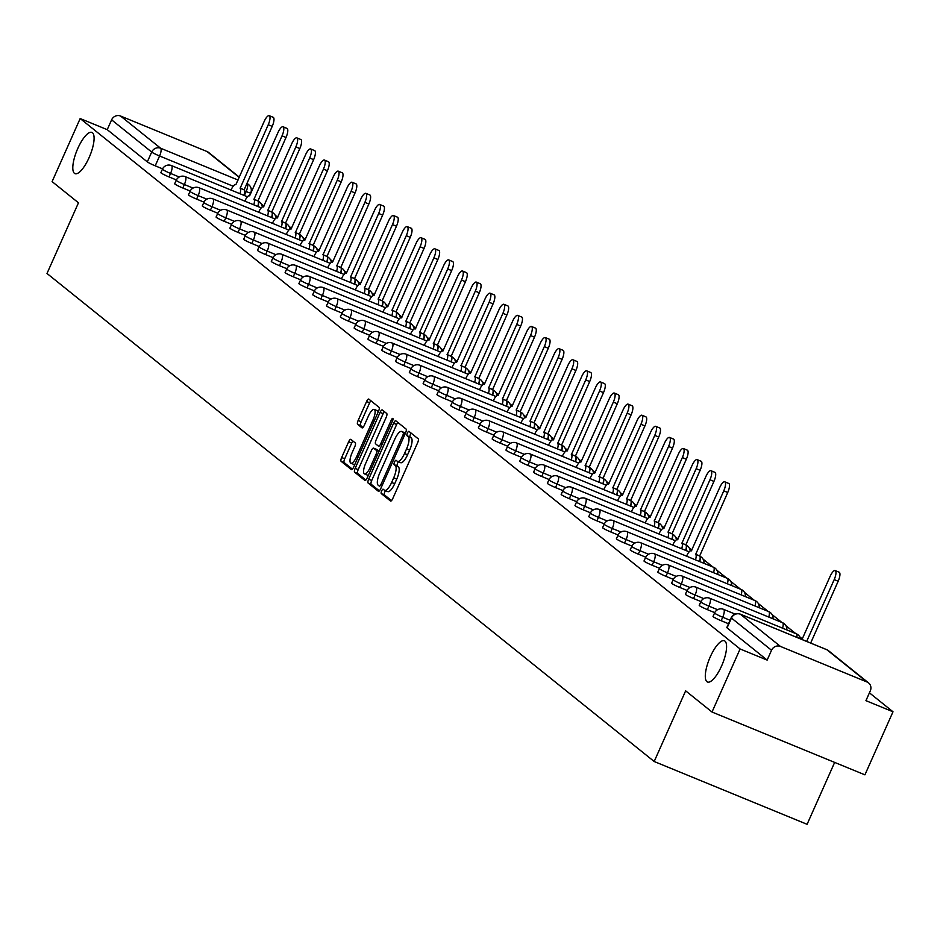 <?xml version="1.0" encoding="UTF-8"?>
<svg xmlns="http://www.w3.org/2000/svg" width="940" height="940" viewBox="0 0 940 940"><rect width="100%" height="100%" fill="white"/><g stroke="black" fill="none" stroke-linecap="round" stroke-linejoin="round"><path stroke-width="1.41" d="M381.64 490.927A2.397 0.752 -67.7 0 0 381.276 493.594L390.511 501.008A3.419 1.069 -67.7 0 0 390.594 501.067A3.419 1.069 -67.7 0 0 392.755 498.599L417.689 442.611A3.419 1.069 -67.7 0 0 418.206 438.804L408.971 431.389A2.397 0.752 -67.7 0 0 408.912 431.354A2.397 0.752 -67.7 0 0 407.396 433.07A2.397 0.752 -67.7 0 0 407.032 435.737L408.23 436.701A10.939 3.431 -67.7 0 1 406.573 448.885L404.505 453.55A10.939 3.431 -67.7 0 1 397.561 461.434A10.939 3.431 -67.7 0 1 397.291 461.27L396.093 460.318A2.397 0.752 -67.7 0 0 396.034 460.283A2.397 0.752 -67.7 0 0 394.518 461.998A2.397 0.752 -67.7 0 0 394.154 464.666L395.352 465.629A10.939 3.431 -67.7 0 1 393.696 477.814L391.628 482.478A10.939 3.431 -67.7 0 1 384.683 490.363A10.939 3.431 -67.7 0 1 384.413 490.198L383.214 489.247A2.397 0.752 -67.7 0 0 383.156 489.211A2.397 0.752 -67.7 0 0 381.64 490.927M385.612 490.739A2.397 0.752 -67.7 0 0 384.695 492.184A2.397 0.752 -67.7 0 0 384.331 494.851L391.51 500.621M411.156 433.129A2.397 0.752 -67.7 0 0 410.451 434.327A2.397 0.752 -67.7 0 0 410.099 436.994L411.285 437.958L408.23 436.701M398.49 461.81A2.397 0.752 -67.7 0 0 397.573 463.255A2.397 0.752 -67.7 0 0 397.221 465.923L398.407 466.886L395.352 465.629M89.112 157.579A22.29 7.003 -67.7 0 0 91.909 132.411A22.29 7.003 -67.7 0 0 77.785 148.473A22.29 7.003 -67.7 0 0 74.977 173.642A22.29 7.003 -67.7 0 0 89.112 157.579M721.603 665.943A22.29 7.003 -67.7 0 0 724.399 640.775A22.29 7.003 -67.7 0 0 710.276 656.849A22.29 7.003 -67.7 0 0 707.468 682.005A22.29 7.003 -67.7 0 0 721.603 665.943M350.89 439.403A3.419 1.069 -67.7 0 0 350.808 439.344A3.419 1.069 -67.7 0 0 348.634 441.812L341.643 457.522A3.419 1.069 -67.7 0 0 341.126 461.329L351.384 469.565A3.419 1.069 -67.7 0 0 351.466 469.612A3.419 1.069 -67.7 0 0 353.628 467.156L378.562 411.168A3.419 1.069 -67.7 0 0 379.079 407.349L368.832 399.112A3.419 1.069 -67.7 0 0 368.738 399.065A3.419 1.069 -67.7 0 0 366.577 401.533L358.128 420.497A3.419 1.069 -67.7 0 0 357.611 424.316L361.994 427.841A3.419 1.069 -67.7 0 0 362.088 427.888A3.419 1.069 -67.7 0 0 364.25 425.421L368.433 416.021A9.142 2.867 -67.7 0 1 374.238 409.429A9.142 2.867 -67.7 0 1 373.086 419.745L356.671 456.605A9.142 2.867 -67.7 0 1 350.879 463.197A9.142 2.867 -67.7 0 1 352.03 452.88L354.768 446.735A3.419 1.069 -67.7 0 0 355.285 442.928L350.89 439.403M867.009 681.993L826.93 649.775L740.379 614.22L780.47 646.438L867.009 681.993A6.968 6.58 128.8 0 1 870.311 690.841L865.94 700.664L893 711.78L864.918 774.842L712.015 712.027L685.648 690.841L654.181 761.506L47 273.47L78.467 202.805L52.1 181.608L80.17 118.546L740.097 648.964L767.158 660.091L771.529 650.257L731.449 618.05A6.968 0.611 -156 0 1 731.202 617.721A6.968 0.611 -156 0 1 731.614 617.698M712.015 712.027L740.097 648.964M368.656 479.224A3.419 1.069 -67.7 0 0 368.139 483.043L378.385 491.279A3.419 1.069 -67.7 0 0 378.479 491.326A3.419 1.069 -67.7 0 0 380.641 488.859L405.575 432.87A3.419 1.069 -67.7 0 0 406.092 429.063L395.834 420.826A3.419 1.069 -67.7 0 0 395.752 420.779A3.419 1.069 -67.7 0 0 393.59 423.235L368.656 479.224L371.711 480.481A3.419 1.069 -67.7 0 0 371.194 484.288L379.396 490.88M364.885 480.422L354.639 472.186A3.419 1.069 -67.7 0 1 355.156 468.379L380.077 412.39A3.419 1.069 -67.7 0 1 382.251 409.922A3.419 1.069 -67.7 0 1 382.333 409.969L386.716 413.494A3.419 1.069 -67.7 0 1 386.199 417.301L376.094 440.014A3.419 1.069 -67.7 0 0 375.577 443.821L378.491 446.159A3.419 1.069 -67.7 0 0 378.573 446.206A3.419 1.069 -67.7 0 0 380.735 443.751L391.263 420.11A2.397 0.752 -67.7 0 1 392.779 418.382A2.397 0.752 -67.7 0 1 392.485 421.085L367.14 478.002A3.419 1.069 -67.7 0 1 364.967 480.469A3.419 1.069 -67.7 0 1 364.885 480.422L365.072 480.493M162.585 168.847L155.206 165.816L159.577 155.993A6.968 0.611 -156 0 1 151.692 152.057L111.613 119.838A6.968 6.58 -51.2 0 1 120.543 116.019L207.094 151.563A6.968 6.58 -51.2 0 1 208.633 152.48L239.359 177.178M893 711.78L869.418 692.827M802.29 638.871L799.74 636.815M795.663 633.536L785.934 625.723M781.857 622.445L772.128 614.631M768.05 611.352L758.322 603.539M754.244 600.261L744.527 592.435M740.438 589.157L730.721 581.343M726.644 578.065L716.914 570.251M712.837 566.973L703.108 559.159M691.852 550.111L689.302 548.055M678.057 539.008L675.508 536.963M664.251 527.916L661.701 525.871M650.445 516.824L647.895 514.779M636.639 505.732L634.089 503.676M622.844 494.64L620.294 492.584M609.038 483.536L606.488 481.491M595.231 472.444L592.682 470.399M581.425 461.352L578.876 459.296M567.619 450.26L565.069 448.204M553.824 439.156L551.275 437.112M540.018 428.064L537.469 426.02M526.212 416.972L523.662 414.916M512.406 405.88L509.856 403.824M498.611 394.777L496.062 392.732M484.805 383.685L482.255 381.64M470.999 372.593L468.449 370.536M457.193 361.501L454.643 359.444M443.386 350.397L440.837 348.352M429.592 339.305L427.042 337.26M415.786 328.213L413.236 326.156M401.979 317.121L399.43 315.065M388.173 306.017L385.623 303.973M374.379 294.925L371.829 292.88M360.572 283.833L358.022 281.777M346.766 272.741L344.216 270.685M332.96 261.637L330.41 259.593M319.154 250.545L316.604 248.501M305.359 239.453L302.809 237.397M291.553 228.361L289.003 226.305M277.747 217.258L275.197 215.213M263.94 206.166L261.391 204.121M834.65 762.411L807.096 824.309L654.181 761.506M80.17 118.546L107.231 129.661L111.613 119.838M780.47 646.438A6.968 6.58 128.8 0 0 771.529 650.257M176.391 179.939L169.012 176.92L170.563 173.43A6.968 0.611 -156 0 1 162.432 169.177L160.881 172.655A6.968 0.611 24 0 0 169.012 176.92M190.186 191.043L182.818 188.012L184.369 184.522A6.968 0.611 -156 0 1 176.238 180.268L174.675 183.758A6.968 0.611 24 0 0 182.818 188.012M203.992 202.135L196.613 199.104L198.164 195.614A6.968 0.611 -156 0 1 190.033 191.361L188.482 194.85A6.968 0.611 24 0 0 196.613 199.104M217.798 213.227L210.419 210.196L211.97 206.718A6.968 0.611 -156 0 1 203.839 202.453L202.288 205.942A6.968 0.611 24 0 0 210.419 210.196M231.604 224.319L224.225 221.3L225.776 217.81A6.968 0.611 -156 0 1 217.645 213.556L216.094 217.034A6.968 0.611 24 0 0 224.225 221.3M245.411 235.423L238.032 232.392L239.583 228.902A6.968 0.611 -156 0 1 231.452 224.648L229.9 228.138A6.968 0.611 24 0 0 238.032 232.392M259.205 246.515L251.826 243.484L253.389 239.994A6.968 0.611 -156 0 1 245.246 235.74L243.695 239.23A6.968 0.611 24 0 0 251.826 243.484M273.011 257.607L265.632 254.576L267.183 251.097A6.968 0.611 -156 0 1 259.052 246.832L257.501 250.322A6.968 0.611 24 0 0 265.632 254.576M286.817 268.699L279.438 265.668L280.99 262.19A6.968 0.611 -156 0 1 272.858 257.936L271.308 261.414A6.968 0.611 24 0 0 279.438 265.668M300.624 279.803L293.245 276.771L294.796 273.282A6.968 0.611 -156 0 1 286.665 269.028L285.114 272.518A6.968 0.611 24 0 0 293.245 276.771M314.418 290.895L307.051 287.863L308.602 284.374A6.968 0.611 -156 0 1 300.471 280.12L298.908 283.61A6.968 0.611 24 0 0 307.051 287.863M328.224 301.987L320.846 298.955L322.397 295.477A6.968 0.611 -156 0 1 314.265 291.212L312.714 294.702A6.968 0.611 24 0 0 320.846 298.955M342.031 313.079L334.652 310.047L336.203 306.569A6.968 0.611 -156 0 1 328.072 302.316L326.521 305.794A6.968 0.611 24 0 0 334.652 310.047M355.837 324.183L348.458 321.151L350.009 317.661A6.968 0.611 -156 0 1 341.878 313.408L340.327 316.897A6.968 0.611 24 0 0 348.458 321.151M369.643 335.274L362.264 332.243L363.815 328.753A6.968 0.611 -156 0 1 355.684 324.5L354.133 327.99A6.968 0.611 24 0 0 362.264 332.243M383.438 346.366L376.059 343.335L377.622 339.857A6.968 0.611 -156 0 1 369.479 335.592L367.928 339.082A6.968 0.611 24 0 0 376.059 343.335M397.244 357.459L389.865 354.427L391.416 350.949A6.968 0.611 -156 0 1 383.285 346.696L381.734 350.173A6.968 0.611 24 0 0 389.865 354.427M411.05 368.562L403.671 365.531L405.222 362.041A6.968 0.611 -156 0 1 397.091 357.788L395.54 361.277A6.968 0.611 24 0 0 403.671 365.531M424.856 379.654L417.478 376.623L419.029 373.133A6.968 0.611 -156 0 1 410.897 368.88L409.346 372.369A6.968 0.611 24 0 0 417.478 376.623M438.651 390.746L431.284 387.715L432.835 384.225A6.968 0.611 -156 0 1 424.704 379.971L423.141 383.461A6.968 0.611 24 0 0 431.284 387.715M452.457 401.838L445.078 398.807L446.629 395.329A6.968 0.611 -156 0 1 438.498 391.075L436.947 394.553A6.968 0.611 24 0 0 445.078 398.807M466.264 412.942L458.885 409.911L460.436 406.421A6.968 0.611 -156 0 1 452.305 402.167L450.754 405.657A6.968 0.611 24 0 0 458.885 409.911M480.07 424.034L472.691 421.003L474.242 417.513A6.968 0.611 -156 0 1 466.111 413.259L464.56 416.749A6.968 0.611 24 0 0 472.691 421.003M493.876 435.126L486.497 432.095L488.048 428.605A6.968 0.611 -156 0 1 479.917 424.351L478.366 427.841A6.968 0.611 24 0 0 486.497 432.095M507.671 446.218L500.291 443.187L501.854 439.709A6.968 0.611 -156 0 1 493.712 435.455L492.161 438.933A6.968 0.611 24 0 0 500.291 443.187M521.477 457.322L514.098 454.29L515.649 450.801A6.968 0.611 -156 0 1 507.518 446.547L505.967 450.025A6.968 0.611 24 0 0 514.098 454.29M535.283 468.414L527.904 465.382L529.455 461.893A6.968 0.611 -156 0 1 521.324 457.639L519.773 461.129A6.968 0.611 24 0 0 527.904 465.382M549.089 479.506L541.71 476.474L543.261 472.985A6.968 0.611 -156 0 1 535.13 468.731L533.579 472.221A6.968 0.611 24 0 0 541.71 476.474M562.884 490.598L555.516 487.566L557.067 484.088A6.968 0.611 -156 0 1 548.937 479.835L547.374 483.313A6.968 0.611 24 0 0 555.516 487.566M576.69 501.702L569.311 498.67L570.862 495.18A6.968 0.611 -156 0 1 562.731 490.927L561.18 494.405A6.968 0.611 24 0 0 569.311 498.67M590.496 512.793L583.117 509.762L584.668 506.272A6.968 0.611 -156 0 1 576.537 502.019L574.986 505.509A6.968 0.611 24 0 0 583.117 509.762M604.303 523.885L596.923 520.854L598.475 517.364A6.968 0.611 -156 0 1 590.344 513.111L588.793 516.601A6.968 0.611 24 0 0 596.923 520.854M618.109 534.978L610.73 531.946L612.281 528.468A6.968 0.611 -156 0 1 604.15 524.215L602.599 527.692A6.968 0.611 24 0 0 610.73 531.946M631.903 546.07L624.524 543.05L626.087 539.56A6.968 0.611 -156 0 1 617.944 535.307L616.393 538.785A6.968 0.611 24 0 0 624.524 543.05M645.709 557.173L638.331 554.142L639.882 550.652A6.968 0.611 -156 0 1 631.75 546.399L630.2 549.888A6.968 0.611 24 0 0 638.331 554.142M659.516 568.265L652.137 565.234L653.688 561.744A6.968 0.611 -156 0 1 645.557 557.49L644.006 560.98A6.968 0.611 24 0 0 652.137 565.234M673.322 579.357L665.943 576.326L667.494 572.848A6.968 0.611 -156 0 1 659.363 568.582L657.812 572.072A6.968 0.611 24 0 0 665.943 576.326M687.116 590.449L679.749 587.43L681.3 583.94A6.968 0.611 -156 0 1 673.169 579.686L671.607 583.164A6.968 0.611 24 0 0 679.749 587.43M700.923 601.553L693.544 598.522L695.095 595.032A6.968 0.611 -156 0 1 686.964 590.778L685.413 594.268A6.968 0.611 24 0 0 693.544 598.522M714.729 612.645L707.35 609.614L708.901 606.124A6.968 0.611 -156 0 1 700.77 601.87L699.219 605.36A6.968 0.611 24 0 0 707.35 609.614M728.524 623.737L721.156 620.706L722.707 617.227A6.968 0.611 -156 0 1 714.576 612.962L713.025 616.452A6.968 0.611 24 0 0 721.156 620.706M107.231 129.661L147.321 161.88A6.968 0.611 24 0 0 155.206 165.816M767.158 660.091L727.078 627.873A6.968 0.611 -156 0 1 726.832 627.544A6.968 0.611 -156 0 1 727.231 627.52M385.001 490.445L387.468 491.456A10.939 3.431 -67.7 0 0 387.75 491.62A10.939 3.431 -67.7 0 0 394.683 483.736L391.628 482.478M398.407 466.886A10.939 3.431 -67.7 0 1 396.762 479.071L394.683 483.736M397.879 461.517L400.346 462.527A10.939 3.431 -67.7 0 0 400.628 462.691A10.939 3.431 -67.7 0 0 407.561 454.807L404.505 453.55M411.285 437.958A10.939 3.431 -67.7 0 1 409.64 450.143L407.561 454.807M397.902 422.483A3.419 1.069 -67.7 0 0 396.645 424.492L371.711 480.481M379.372 486.156A2.397 0.752 -67.7 0 0 379.431 486.191A2.397 0.752 -67.7 0 0 380.947 484.464L402.837 435.314A2.397 0.752 -67.7 0 0 403.19 432.647L401.932 431.636A10.939 3.431 -67.7 0 0 401.662 431.472A10.939 3.431 -67.7 0 0 394.718 439.356L379.772 472.949A10.939 3.431 -67.7 0 0 378.115 485.146L379.372 486.156M404.4 432.659A10.939 3.431 -67.7 0 1 404.717 432.729A10.939 3.431 -67.7 0 1 404.987 432.894L405.41 433.234M365.883 480.023L357.694 473.443L354.639 472.186M384.389 411.626A3.419 1.069 -67.7 0 0 383.132 413.635L358.211 469.624A3.419 1.069 -67.7 0 0 357.694 473.443M365.601 463.573A9.142 2.867 -67.7 0 0 364.45 473.901A9.142 2.867 -67.7 0 0 370.254 467.309L376.035 454.326A3.419 1.069 -67.7 0 0 376.552 450.519L373.638 448.18A3.419 1.069 -67.7 0 0 373.556 448.122A3.419 1.069 -67.7 0 0 371.382 450.589L365.601 463.573M364.45 473.901L367.505 475.158A9.142 2.867 -67.7 0 0 368.433 475.111M376.517 449.355A3.419 1.069 -67.7 0 1 376.611 449.379A3.419 1.069 -67.7 0 1 376.693 449.438L379.031 451.306M350.879 463.197L353.934 464.454A9.142 2.867 -67.7 0 0 354.85 464.407M378.127 412.131A9.142 2.867 -67.7 0 0 377.293 410.686L374.238 409.429M370.889 400.769A3.419 1.069 -67.7 0 0 369.632 402.79L361.183 421.755A3.419 1.069 -67.7 0 0 360.666 425.573L362.993 427.441M352.947 441.048A3.419 1.069 -67.7 0 0 351.701 443.069L344.71 458.779A3.419 1.069 -67.7 0 0 344.193 462.586L352.382 469.166M806.673 641.421L834.191 579.616A8.014 2.515 -67.7 0 0 835.202 570.58A8.014 2.515 -67.7 0 0 830.126 576.349L802.008 639.494M835.202 570.58L839.173 572.213A8.014 2.515 112.3 0 1 838.163 581.249L810.656 643.054M695.482 559.841A6.968 2.186 -67.7 0 0 695.682 554.341L723.765 490.856A8.014 2.515 -67.7 0 0 724.775 481.821A8.014 2.515 -67.7 0 0 719.688 487.59L691.346 550.864A6.968 2.186 -67.7 0 0 691.17 550.758A6.968 2.186 -67.7 0 0 686.752 555.775L686.564 556.186M724.775 481.821L728.747 483.454A8.014 2.515 112.3 0 1 727.736 492.49L699.654 555.975A6.968 2.186 112.3 0 1 699.466 561.474M699.525 555.869L695.541 554.236M681.688 548.749A6.968 2.186 -67.7 0 0 681.876 543.25L709.959 479.764A8.014 2.515 -67.7 0 0 710.969 470.717A8.014 2.515 -67.7 0 0 705.893 476.498L677.54 539.772A6.968 2.186 -67.7 0 0 677.364 539.666A6.968 2.186 -67.7 0 0 672.946 544.683L672.77 545.082M710.969 470.717L714.941 472.35A8.014 2.515 112.3 0 1 713.93 481.397L685.848 544.883A6.968 2.186 112.3 0 1 685.659 550.382M685.718 544.777L681.747 543.144M667.882 537.657A6.968 2.186 -67.7 0 0 668.07 532.158L696.152 468.672A8.014 2.515 -67.7 0 0 697.163 459.625A8.014 2.515 -67.7 0 0 692.087 465.394L663.734 528.668A6.968 2.186 -67.7 0 0 663.558 528.562A6.968 2.186 -67.7 0 0 659.14 533.591L658.964 533.99M697.163 459.625L701.134 461.258A8.014 2.515 112.3 0 1 700.136 470.305L672.041 533.791A6.968 2.186 112.3 0 1 671.853 539.29M671.912 533.685L667.941 532.052M654.076 526.564A6.968 2.186 -67.7 0 0 654.264 521.066L682.346 457.58A8.014 2.515 -67.7 0 0 683.357 448.533A8.014 2.515 -67.7 0 0 678.28 454.302L649.928 517.576A6.968 2.186 -67.7 0 0 649.752 517.47A6.968 2.186 -67.7 0 0 645.345 522.487L645.157 522.899M683.357 448.533L687.34 450.166A8.014 2.515 112.3 0 1 686.329 459.214L658.247 522.699A6.968 2.186 112.3 0 1 658.047 528.198M658.106 522.593L654.134 520.96M640.269 515.461A6.968 2.186 -67.7 0 0 640.457 509.962L668.552 446.477A8.014 2.515 -67.7 0 0 669.562 437.441A8.014 2.515 -67.7 0 0 664.474 443.21L636.121 506.484A6.968 2.186 -67.7 0 0 635.957 506.378A6.968 2.186 -67.7 0 0 631.539 511.395L631.351 511.807M669.562 437.441L673.534 439.074A8.014 2.515 112.3 0 1 672.523 448.11L644.441 511.595A6.968 2.186 112.3 0 1 644.252 517.094M644.311 511.489L640.328 509.856M626.463 504.369A6.968 2.186 -67.7 0 0 626.663 498.87L654.745 435.385A8.014 2.515 -67.7 0 0 655.756 426.337A8.014 2.515 -67.7 0 0 650.68 432.118L622.327 495.392A6.968 2.186 -67.7 0 0 622.151 495.286A6.968 2.186 -67.7 0 0 617.733 500.303L617.557 500.703M655.756 426.337L659.727 427.97A8.014 2.515 112.3 0 1 658.717 437.018L630.634 500.503A6.968 2.186 112.3 0 1 630.446 506.002M630.505 500.397L626.522 498.764M612.668 493.277A6.968 2.186 -67.7 0 0 612.857 487.778L640.939 424.293A8.014 2.515 -67.7 0 0 641.95 415.245A8.014 2.515 -67.7 0 0 636.874 421.014L608.521 484.288A6.968 2.186 -67.7 0 0 608.345 484.182A6.968 2.186 -67.7 0 0 603.927 489.211L603.75 489.611M641.95 415.245L645.921 416.878A8.014 2.515 112.3 0 1 644.922 425.926L616.828 489.411A6.968 2.186 112.3 0 1 616.64 494.91M616.699 489.305L612.727 487.672M598.862 482.185A6.968 2.186 -67.7 0 0 599.05 476.686L627.133 413.201A8.014 2.515 -67.7 0 0 628.143 404.153A8.014 2.515 -67.7 0 0 623.067 409.922L594.715 473.196A6.968 2.186 -67.7 0 0 594.538 473.09A6.968 2.186 -67.7 0 0 590.12 478.108L589.944 478.519M628.143 404.153L632.127 405.786A8.014 2.515 112.3 0 1 631.116 414.834L603.034 478.319A6.968 2.186 112.3 0 1 602.834 483.818M602.893 478.213L598.921 476.58M585.056 471.081A6.968 2.186 -67.7 0 0 585.244 465.582L613.338 402.097A8.014 2.515 -67.7 0 0 614.337 393.061A8.014 2.515 -67.7 0 0 609.261 398.83L580.908 462.104A6.968 2.186 -67.7 0 0 580.732 461.998A6.968 2.186 -67.7 0 0 576.326 467.015L576.138 467.427M614.337 393.061L618.32 394.694A8.014 2.515 112.3 0 1 617.31 403.73L589.227 467.215A6.968 2.186 112.3 0 1 589.028 472.714M589.086 467.11L585.115 465.476M571.25 459.989A6.968 2.186 -67.7 0 0 571.449 454.49L599.532 391.005A8.014 2.515 -67.7 0 0 600.543 381.957A8.014 2.515 -67.7 0 0 595.455 387.738L567.114 451.012A6.968 2.186 -67.7 0 0 566.938 450.906A6.968 2.186 -67.7 0 0 562.519 455.923L562.332 456.323M600.543 381.957L604.514 383.59A8.014 2.515 112.3 0 1 603.504 392.638L575.421 456.123A6.968 2.186 112.3 0 1 575.233 461.622M575.292 456.018L571.309 454.384M557.455 448.897A6.968 2.186 -67.7 0 0 557.643 443.398L585.726 379.913A8.014 2.515 -67.7 0 0 586.736 370.865A8.014 2.515 -67.7 0 0 581.66 376.635L553.308 439.908A6.968 2.186 -67.7 0 0 553.131 439.803A6.968 2.186 -67.7 0 0 548.713 444.832L548.537 445.231M586.736 370.865L590.708 372.498A8.014 2.515 112.3 0 1 589.697 381.546L561.615 445.031A6.968 2.186 112.3 0 1 561.427 450.53M561.486 444.926L557.514 443.292M543.649 437.805A6.968 2.186 -67.7 0 0 543.837 432.306L571.92 368.821A8.014 2.515 -67.7 0 0 572.93 359.773A8.014 2.515 -67.7 0 0 567.854 365.543L539.501 428.816A6.968 2.186 -67.7 0 0 539.325 428.711A6.968 2.186 -67.7 0 0 534.907 433.728L534.731 434.139M572.93 359.773L576.902 361.406A8.014 2.515 112.3 0 1 575.903 370.454L547.809 433.939A6.968 2.186 112.3 0 1 547.62 439.438M547.679 433.834L543.708 432.2M529.843 426.701A6.968 2.186 -67.7 0 0 530.031 421.202L558.113 357.717A8.014 2.515 -67.7 0 0 559.124 348.681A8.014 2.515 -67.7 0 0 554.048 354.451L525.695 417.724A6.968 2.186 -67.7 0 0 525.519 417.619A6.968 2.186 -67.7 0 0 521.101 422.636L520.924 423.047M559.124 348.681L563.107 350.315A8.014 2.515 112.3 0 1 562.096 359.35L534.014 422.836A6.968 2.186 112.3 0 1 533.814 428.335M533.873 422.73L529.902 421.096M516.037 415.609A6.968 2.186 -67.7 0 0 516.225 410.11L544.319 346.625A8.014 2.515 -67.7 0 0 545.329 337.578A8.014 2.515 -67.7 0 0 540.241 343.359L511.889 406.632A6.968 2.186 -67.7 0 0 511.724 406.527A6.968 2.186 -67.7 0 0 507.306 411.544L507.118 411.943M545.329 337.578L549.301 339.211A8.014 2.515 112.3 0 1 548.29 348.258L520.208 411.744A6.968 2.186 112.3 0 1 520.02 417.243M520.079 411.638L516.095 410.005M502.23 404.517A6.968 2.186 -67.7 0 0 502.43 399.018L530.513 335.533A8.014 2.515 -67.7 0 0 531.523 326.486A8.014 2.515 -67.7 0 0 526.447 332.267L498.094 395.529A6.968 2.186 -67.7 0 0 497.918 395.423A6.968 2.186 -67.7 0 0 493.5 400.452L493.324 400.851M531.523 326.486L535.495 328.119A8.014 2.515 112.3 0 1 534.484 337.166L506.402 400.652A6.968 2.186 112.3 0 1 506.214 406.151M506.272 400.546L502.289 398.913M488.436 393.425A6.968 2.186 -67.7 0 0 488.624 387.926L516.706 324.441A8.014 2.515 -67.7 0 0 517.717 315.394A8.014 2.515 -67.7 0 0 512.641 321.163L484.288 384.437A6.968 2.186 -67.7 0 0 484.112 384.331A6.968 2.186 -67.7 0 0 479.694 389.348L479.518 389.759M517.717 315.394L521.688 317.027A8.014 2.515 112.3 0 1 520.689 326.074L492.595 389.56A6.968 2.186 112.3 0 1 492.407 395.059M492.466 389.454L488.495 387.821M474.63 382.322A6.968 2.186 -67.7 0 0 474.818 376.822L502.9 313.337A8.014 2.515 -67.7 0 0 503.911 304.302A8.014 2.515 -67.7 0 0 498.835 310.071L470.482 373.345A6.968 2.186 -67.7 0 0 470.305 373.239A6.968 2.186 -67.7 0 0 465.888 378.256L465.711 378.667M503.911 304.302L507.894 305.935A8.014 2.515 112.3 0 1 506.883 314.971L478.801 378.456A6.968 2.186 112.3 0 1 478.601 383.955M478.66 378.35L474.688 376.717M460.823 371.23A6.968 2.186 -67.7 0 0 461.011 365.731L489.106 302.245A8.014 2.515 -67.7 0 0 490.104 293.209A8.014 2.515 -67.7 0 0 485.028 298.979L456.676 362.253A6.968 2.186 -67.7 0 0 456.499 362.147A6.968 2.186 -67.7 0 0 452.093 367.164L451.905 367.564M490.104 293.209L494.088 294.831A8.014 2.515 112.3 0 1 493.077 303.879L464.995 367.364A6.968 2.186 112.3 0 1 464.795 372.863M464.853 367.258L460.882 365.625M447.017 360.137A6.968 2.186 -67.7 0 0 447.217 354.639L475.299 291.153A8.014 2.515 -67.7 0 0 476.31 282.106A8.014 2.515 -67.7 0 0 471.222 287.887L442.881 351.149A6.968 2.186 -67.7 0 0 442.705 351.055A6.968 2.186 -67.7 0 0 438.287 356.072L438.099 356.471M476.31 282.106L480.281 283.739A8.014 2.515 112.3 0 1 479.271 292.787L451.188 356.272A6.968 2.186 112.3 0 1 451 361.771M451.059 356.166L447.076 354.533M433.223 349.046A6.968 2.186 -67.7 0 0 433.411 343.546L461.493 280.061A8.014 2.515 -67.7 0 0 462.504 271.014A8.014 2.515 -67.7 0 0 457.428 276.783L429.075 340.057A6.968 2.186 -67.7 0 0 428.899 339.951A6.968 2.186 -67.7 0 0 424.481 344.968L424.304 345.38M462.504 271.014L466.475 272.647A8.014 2.515 112.3 0 1 465.464 281.695L437.382 345.18A6.968 2.186 112.3 0 1 437.194 350.679M437.253 345.074L433.281 343.441M419.416 337.942A6.968 2.186 -67.7 0 0 419.604 332.443L447.687 268.969A8.014 2.515 -67.7 0 0 448.697 259.922A8.014 2.515 -67.7 0 0 443.621 265.691L415.269 328.965A6.968 2.186 -67.7 0 0 415.092 328.859A6.968 2.186 -67.7 0 0 410.674 333.876L410.498 334.288M448.697 259.922L452.669 261.555A8.014 2.515 112.3 0 1 451.67 270.591L423.576 334.076A6.968 2.186 112.3 0 1 423.388 339.575M423.447 333.97L419.475 332.337M405.61 326.85A6.968 2.186 -67.7 0 0 405.798 321.351L433.88 257.865A8.014 2.515 -67.7 0 0 434.891 248.83A8.014 2.515 -67.7 0 0 429.815 254.599L401.462 317.873A6.968 2.186 -67.7 0 0 401.286 317.767A6.968 2.186 -67.7 0 0 396.868 322.784L396.692 323.184M434.891 248.83L438.874 250.463A8.014 2.515 112.3 0 1 437.864 259.499L409.781 322.984A6.968 2.186 112.3 0 1 409.582 328.483M409.64 322.878L405.669 321.245M391.804 315.758A6.968 2.186 -67.7 0 0 391.992 310.259L420.086 246.774A8.014 2.515 -67.7 0 0 421.085 237.726A8.014 2.515 -67.7 0 0 416.009 243.507L387.656 306.769A6.968 2.186 -67.7 0 0 387.491 306.675A6.968 2.186 -67.7 0 0 383.073 311.692L382.886 312.092M421.085 237.726L425.068 239.359A8.014 2.515 112.3 0 1 424.058 248.407L395.975 311.892A6.968 2.186 112.3 0 1 395.787 317.391M395.846 311.786L391.863 310.153M377.998 304.666A6.968 2.186 -67.7 0 0 378.197 299.167L406.28 235.682A8.014 2.515 -67.7 0 0 407.29 226.634A8.014 2.515 -67.7 0 0 402.214 232.403L373.862 295.677A6.968 2.186 -67.7 0 0 373.685 295.571A6.968 2.186 -67.7 0 0 369.267 300.6L369.091 301M407.29 226.634L411.262 228.267A8.014 2.515 112.3 0 1 410.251 237.315L382.169 300.8A6.968 2.186 112.3 0 1 381.981 306.299M382.039 300.694L378.056 299.061M364.203 293.562A6.968 2.186 -67.7 0 0 364.391 288.075L392.474 224.589A8.014 2.515 -67.7 0 0 393.484 215.542A8.014 2.515 -67.7 0 0 388.408 221.311L360.055 284.585A6.968 2.186 -67.7 0 0 359.879 284.479A6.968 2.186 -67.7 0 0 355.461 289.497L355.285 289.908M393.484 215.542L397.456 217.175A8.014 2.515 112.3 0 1 396.457 226.223L368.363 289.708A6.968 2.186 112.3 0 1 368.174 295.195M368.233 289.591L364.262 287.957M350.397 282.47A6.968 2.186 -67.7 0 0 350.585 276.971L378.667 213.486A8.014 2.515 -67.7 0 0 379.678 204.45A8.014 2.515 -67.7 0 0 374.602 210.219L346.249 273.493A6.968 2.186 -67.7 0 0 346.073 273.387A6.968 2.186 -67.7 0 0 341.655 278.404L341.478 278.804M379.678 204.45L383.661 206.083A8.014 2.515 112.3 0 1 382.651 215.119L354.556 278.604A6.968 2.186 112.3 0 1 354.368 284.103M354.427 278.499L350.456 276.865M336.59 271.378A6.968 2.186 -67.7 0 0 336.779 265.879L364.873 202.394A8.014 2.515 -67.7 0 0 365.872 193.346A8.014 2.515 -67.7 0 0 360.796 199.127L332.443 262.389A6.968 2.186 -67.7 0 0 332.267 262.295A6.968 2.186 -67.7 0 0 327.86 267.312L327.672 267.712M365.872 193.346L369.855 194.98A8.014 2.515 112.3 0 1 368.844 204.027L340.762 267.512A6.968 2.186 112.3 0 1 340.562 273.011M340.621 267.407L336.649 265.773M322.784 260.286A6.968 2.186 -67.7 0 0 322.984 254.787L351.066 191.302A8.014 2.515 -67.7 0 0 352.077 182.254A8.014 2.515 -67.7 0 0 346.989 188.024L318.648 251.297A6.968 2.186 -67.7 0 0 318.472 251.192A6.968 2.186 -67.7 0 0 314.054 256.221L313.866 256.62M352.077 182.254L356.048 183.888A8.014 2.515 112.3 0 1 355.038 192.935L326.956 256.42A6.968 2.186 112.3 0 1 326.768 261.919M326.826 256.315L322.843 254.681M308.99 249.182A6.968 2.186 -67.7 0 0 309.178 243.695L337.26 180.21A8.014 2.515 -67.7 0 0 338.271 171.162A8.014 2.515 -67.7 0 0 333.195 176.932L304.842 240.205A6.968 2.186 -67.7 0 0 304.666 240.1A6.968 2.186 -67.7 0 0 300.248 245.117L300.072 245.528M338.271 171.162L342.242 172.796A8.014 2.515 112.3 0 1 341.232 181.843L313.149 245.328A6.968 2.186 112.3 0 1 312.961 250.816M313.02 245.211L309.048 243.578M295.184 238.09A6.968 2.186 -67.7 0 0 295.372 232.591L323.454 169.106A8.014 2.515 -67.7 0 0 324.464 160.07A8.014 2.515 -67.7 0 0 319.389 165.839L291.036 229.113A6.968 2.186 -67.7 0 0 290.86 229.008A6.968 2.186 -67.7 0 0 286.442 234.025L286.265 234.436M324.464 160.07L328.436 161.704A8.014 2.515 112.3 0 1 327.437 170.739L299.343 234.225A6.968 2.186 112.3 0 1 299.155 239.724M299.214 234.119L295.242 232.486M281.377 226.998A6.968 2.186 -67.7 0 0 281.565 221.499L309.648 158.014A8.014 2.515 -67.7 0 0 310.658 148.966A8.014 2.515 -67.7 0 0 305.582 154.748L277.23 218.01A6.968 2.186 -67.7 0 0 277.053 217.916A6.968 2.186 -67.7 0 0 272.635 222.933L272.459 223.332M310.658 148.966L314.642 150.6A8.014 2.515 112.3 0 1 313.631 159.647L285.549 223.133A6.968 2.186 112.3 0 1 285.349 228.632M285.408 223.027L281.436 221.393M267.571 215.906A6.968 2.186 -67.7 0 0 267.759 210.407L295.853 146.922A8.014 2.515 -67.7 0 0 296.852 137.875A8.014 2.515 -67.7 0 0 291.776 143.644L263.423 206.917A6.968 2.186 -67.7 0 0 263.259 206.812A6.968 2.186 -67.7 0 0 258.841 211.841L258.653 212.24M296.852 137.875L300.835 139.508A8.014 2.515 112.3 0 1 299.825 148.555L271.742 212.041A6.968 2.186 112.3 0 1 271.554 217.54M271.613 211.935L267.63 210.302M253.765 204.814A6.968 2.186 -67.7 0 0 253.964 199.315L282.047 135.83A8.014 2.515 -67.7 0 0 283.058 126.783A8.014 2.515 -67.7 0 0 277.982 132.552L249.629 195.826A6.968 2.186 -67.7 0 0 249.453 195.72A6.968 2.186 -67.7 0 0 245.035 200.737L244.858 201.148M283.058 126.783L287.029 128.416A8.014 2.515 112.3 0 1 286.019 137.463L257.936 200.949A6.968 2.186 112.3 0 1 257.748 206.447M257.807 200.831L253.824 199.209M239.97 193.711A6.968 2.186 -67.7 0 0 240.158 188.212L268.241 124.726A8.014 2.515 -67.7 0 0 269.251 115.691A8.014 2.515 -67.7 0 0 264.175 121.46L235.822 184.733A6.968 2.186 -67.7 0 0 235.646 184.628A6.968 2.186 -67.7 0 0 231.228 189.645L231.052 190.056M269.251 115.691L273.223 117.324A8.014 2.515 112.3 0 1 272.212 126.36L244.13 189.845A6.968 2.186 112.3 0 1 243.942 195.344M244.001 189.739L240.029 188.106M384.331 494.851L381.276 493.594M410.099 436.994L407.032 435.737M397.221 465.923L394.154 464.666M244.353 195.52L246.127 191.549L244.6 190.926M233.191 186.238L159.577 155.993A6.968 2.186 112.3 0 0 160.634 148.238L238.09 180.057M239.254 177.425L207.094 151.563M120.543 116.019L160.634 148.238A6.968 6.58 128.8 0 0 151.692 152.057L147.321 161.88M179.246 176.99L170.563 173.43A6.968 2.186 112.3 0 0 171.609 165.663A6.968 2.186 112.3 0 0 171.433 165.569A6.968 6.968 0 0 0 162.432 169.177M193.053 188.094L184.369 184.522A6.968 2.186 112.3 0 0 185.415 176.767A6.968 2.186 112.3 0 0 185.239 176.661A6.968 6.968 0 0 0 176.238 180.268M206.847 199.186L198.164 195.614A6.968 2.186 112.3 0 0 199.221 187.859A6.968 2.186 112.3 0 0 199.045 187.753A6.968 6.968 0 0 0 190.033 191.361M220.653 210.278L211.97 206.718A6.968 2.186 112.3 0 0 213.028 198.951A6.968 2.186 112.3 0 0 212.851 198.845A6.968 6.968 0 0 0 203.839 202.453M234.459 221.37L225.776 217.81A6.968 2.186 112.3 0 0 226.834 210.043A6.968 2.186 112.3 0 0 226.658 209.949A6.968 6.968 0 0 0 217.645 213.556M248.266 232.474L239.583 228.902A6.968 2.186 112.3 0 0 240.628 221.147A6.968 2.186 112.3 0 0 240.452 221.041A6.968 6.968 0 0 0 231.452 224.648M262.072 243.566L253.389 239.994A6.968 2.186 112.3 0 0 254.435 232.239A6.968 2.186 112.3 0 0 254.258 232.133A6.968 6.968 0 0 0 245.246 235.74M275.867 254.658L267.183 251.097A6.968 2.186 112.3 0 0 268.241 243.331A6.968 2.186 112.3 0 0 268.065 243.225A6.968 6.968 0 0 0 259.052 246.832M289.673 265.75L280.99 262.19A6.968 2.186 112.3 0 0 282.047 254.423A6.968 2.186 112.3 0 0 281.871 254.329A6.968 6.968 0 0 0 272.858 257.936M303.479 276.853L294.796 273.282A6.968 2.186 112.3 0 0 295.841 265.526A6.968 2.186 112.3 0 0 295.665 265.421A6.968 6.968 0 0 0 286.665 269.028M317.285 287.946L308.602 284.374A6.968 2.186 112.3 0 0 309.648 276.618A6.968 2.186 112.3 0 0 309.471 276.513A6.968 6.968 0 0 0 300.471 280.12M331.08 299.038L322.397 295.477A6.968 2.186 112.3 0 0 323.454 287.711A6.968 2.186 112.3 0 0 323.278 287.605A6.968 6.968 0 0 0 314.265 291.212M344.886 310.13L336.203 306.569A6.968 2.186 112.3 0 0 337.26 298.803A6.968 2.186 112.3 0 0 337.084 298.697A6.968 6.968 0 0 0 328.072 302.316M358.692 321.233L350.009 317.661A6.968 2.186 112.3 0 0 351.066 309.906A6.968 2.186 112.3 0 0 350.89 309.801A6.968 6.968 0 0 0 341.878 313.408M372.498 332.325L363.815 328.753A6.968 2.186 112.3 0 0 364.861 320.998A6.968 2.186 112.3 0 0 364.685 320.893A6.968 6.968 0 0 0 355.684 324.5M386.305 343.417L377.622 339.857A6.968 2.186 112.3 0 0 378.667 332.09A6.968 2.186 112.3 0 0 378.491 331.985A6.968 6.968 0 0 0 369.479 335.592M400.099 354.509L391.416 350.949A6.968 2.186 112.3 0 0 392.474 343.182A6.968 2.186 112.3 0 0 392.297 343.077A6.968 6.968 0 0 0 383.285 346.696M413.906 365.613L405.222 362.041A6.968 2.186 112.3 0 0 406.28 354.286A6.968 2.186 112.3 0 0 406.103 354.18A6.968 6.968 0 0 0 397.091 357.788M427.712 376.705L419.029 373.133A6.968 2.186 112.3 0 0 420.074 365.378A6.968 2.186 112.3 0 0 419.898 365.272A6.968 6.968 0 0 0 410.897 368.88M441.518 387.797L432.835 384.225A6.968 2.186 112.3 0 0 433.88 376.47A6.968 2.186 112.3 0 0 433.704 376.364A6.968 6.968 0 0 0 424.704 379.971M455.312 398.889L446.629 395.329A6.968 2.186 112.3 0 0 447.687 387.562A6.968 2.186 112.3 0 0 447.511 387.456A6.968 6.968 0 0 0 438.498 391.075M469.119 409.993L460.436 406.421A6.968 2.186 112.3 0 0 461.493 398.666A6.968 2.186 112.3 0 0 461.317 398.56A6.968 6.968 0 0 0 452.305 402.167M482.925 421.085L474.242 417.513A6.968 2.186 112.3 0 0 475.299 409.758A6.968 2.186 112.3 0 0 475.123 409.652A6.968 6.968 0 0 0 466.111 413.259M496.731 432.177L488.048 428.605A6.968 2.186 112.3 0 0 489.094 420.85A6.968 2.186 112.3 0 0 488.918 420.744A6.968 6.968 0 0 0 479.917 424.351M510.538 443.269L501.854 439.709A6.968 2.186 112.3 0 0 502.9 431.942A6.968 2.186 112.3 0 0 502.724 431.836A6.968 6.968 0 0 0 493.712 435.455M524.332 454.373L515.649 450.801A6.968 2.186 112.3 0 0 516.706 443.046A6.968 2.186 112.3 0 0 516.53 442.94A6.968 6.968 0 0 0 507.518 446.547M538.138 465.464L529.455 461.893A6.968 2.186 112.3 0 0 530.513 454.138A6.968 2.186 112.3 0 0 530.336 454.032A6.968 6.968 0 0 0 521.324 457.639M551.945 476.556L543.261 472.985A6.968 2.186 112.3 0 0 544.307 465.23A6.968 2.186 112.3 0 0 544.131 465.124A6.968 6.968 0 0 0 535.13 468.731M565.751 487.649L557.067 484.088A6.968 2.186 112.3 0 0 558.113 476.322A6.968 2.186 112.3 0 0 557.937 476.216A6.968 6.968 0 0 0 548.937 479.835M579.545 498.74L570.862 495.18A6.968 2.186 112.3 0 0 571.92 487.413A6.968 2.186 112.3 0 0 571.743 487.32A6.968 6.968 0 0 0 562.731 490.927M593.351 509.844L584.668 506.272A6.968 2.186 112.3 0 0 585.726 498.517A6.968 2.186 112.3 0 0 585.549 498.412A6.968 6.968 0 0 0 576.537 502.019M607.158 520.936L598.475 517.364A6.968 2.186 112.3 0 0 599.532 509.609A6.968 2.186 112.3 0 0 599.356 509.504A6.968 6.968 0 0 0 590.344 513.111M620.964 532.028L612.281 528.468A6.968 2.186 112.3 0 0 613.327 520.701A6.968 2.186 112.3 0 0 613.15 520.596A6.968 6.968 0 0 0 604.15 524.215M634.77 543.12L626.087 539.56A6.968 2.186 112.3 0 0 627.133 531.793A6.968 2.186 112.3 0 0 626.957 531.699A6.968 6.968 0 0 0 617.944 535.307M648.565 554.224L639.882 550.652A6.968 2.186 112.3 0 0 640.939 542.897A6.968 2.186 112.3 0 0 640.763 542.791A6.968 6.968 0 0 0 631.75 546.399M662.371 565.316L653.688 561.744A6.968 2.186 112.3 0 0 654.745 553.989A6.968 2.186 112.3 0 0 654.569 553.883A6.968 6.968 0 0 0 645.557 557.49M676.177 576.408L667.494 572.848A6.968 2.186 112.3 0 0 668.54 565.081A6.968 2.186 112.3 0 0 668.364 564.975A6.968 6.968 0 0 0 659.363 568.582M689.984 587.5L681.3 583.94A6.968 2.186 112.3 0 0 682.346 576.173A6.968 2.186 112.3 0 0 682.17 576.079A6.968 6.968 0 0 0 673.169 579.686M703.778 598.604L695.095 595.032A6.968 2.186 112.3 0 0 696.152 587.277A6.968 2.186 112.3 0 0 695.976 587.171A6.968 6.968 0 0 0 686.964 590.778M717.584 609.696L708.901 606.124A6.968 2.186 112.3 0 0 709.959 598.369A6.968 2.186 112.3 0 0 709.782 598.263A6.968 6.968 0 0 0 700.77 601.87M730.075 620.247L722.707 617.227A6.968 2.186 112.3 0 0 723.765 609.461A6.968 2.186 112.3 0 0 723.589 609.355A6.968 6.968 0 0 0 714.576 612.962M796.133 633.76A6.968 2.186 112.3 0 1 796.321 633.818A6.968 2.186 112.3 0 1 796.497 633.913A6.968 2.186 -67.7 0 1 796.826 637.379M782.327 622.668A6.968 2.186 112.3 0 1 782.527 622.715A6.968 2.186 112.3 0 1 782.703 622.82A6.968 2.186 -67.7 0 1 782.562 628.155M768.52 611.576A6.968 2.186 112.3 0 1 768.72 611.623A6.968 2.186 112.3 0 1 768.897 611.729A6.968 2.186 -67.7 0 1 768.755 617.063M754.714 600.484A6.968 2.186 112.3 0 1 754.914 600.531A6.968 2.186 112.3 0 1 755.09 600.637A6.968 2.186 -67.7 0 1 754.949 605.971M740.908 589.38A6.968 2.186 112.3 0 1 741.108 589.439A6.968 2.186 112.3 0 1 741.284 589.545A6.968 2.186 -67.7 0 1 741.143 594.879M727.114 578.288A6.968 2.186 112.3 0 1 727.313 578.335A6.968 2.186 112.3 0 1 727.478 578.441A6.968 2.186 -67.7 0 1 727.349 583.775M713.307 567.196A6.968 2.186 112.3 0 1 713.507 567.243A6.968 2.186 112.3 0 1 713.683 567.349A6.968 2.186 -67.7 0 1 713.542 572.683M699.736 561.591A6.968 2.186 -67.7 0 0 699.889 556.257A6.968 6.968 0 0 1 703.978 563.33M685.93 550.499A6.968 2.186 -67.7 0 0 686.082 545.165A6.968 6.968 0 0 1 690.195 550.922M672.124 539.395A6.968 2.186 -67.7 0 0 672.276 534.073M658.329 528.303A6.968 2.186 -67.7 0 0 658.47 522.981M644.523 517.212A6.968 2.186 -67.7 0 0 644.675 511.889M630.716 506.12A6.968 2.186 -67.7 0 0 630.869 500.785M616.91 495.016A6.968 2.186 -67.7 0 0 617.063 489.693M603.116 483.924A6.968 2.186 -67.7 0 0 603.257 478.601A6.968 6.968 0 0 1 607.369 484.359M589.31 472.832A6.968 2.186 -67.7 0 0 589.462 467.509M575.503 461.74A6.968 2.186 -67.7 0 0 575.656 456.405M561.697 450.636A6.968 2.186 -67.7 0 0 561.85 445.313M547.891 439.544A6.968 2.186 -67.7 0 0 548.043 434.221M534.096 428.452A6.968 2.186 -67.7 0 0 534.237 423.129M520.29 417.36A6.968 2.186 -67.7 0 0 520.443 412.026M506.484 406.256A6.968 2.186 -67.7 0 0 506.637 400.934M492.678 395.164A6.968 2.186 -67.7 0 0 492.83 389.841M478.883 384.072A6.968 2.186 -67.7 0 0 479.024 378.75M465.077 372.98A6.968 2.186 -67.7 0 0 465.23 367.646M451.271 361.877A6.968 2.186 -67.7 0 0 451.423 356.554M437.464 350.785A6.968 2.186 -67.7 0 0 437.617 345.462M423.658 339.693A6.968 2.186 -67.7 0 0 423.811 334.37M409.863 328.601A6.968 2.186 -67.7 0 0 410.005 323.266M396.057 317.509A6.968 2.186 -67.7 0 0 396.21 312.174M382.251 306.405A6.968 2.186 -67.7 0 0 382.404 301.082M368.445 295.313A6.968 2.186 -67.7 0 0 368.598 289.99M354.65 284.221A6.968 2.186 -67.7 0 0 354.791 278.886M340.844 273.129A6.968 2.186 -67.7 0 0 340.997 267.794M327.038 262.025A6.968 2.186 -67.7 0 0 327.19 256.702A6.968 6.968 0 0 1 331.291 262.46M313.231 250.933A6.968 2.186 -67.7 0 0 313.384 245.61M299.425 239.841A6.968 2.186 -67.7 0 0 299.578 234.507M285.631 228.749A6.968 2.186 -67.7 0 0 285.772 223.415M271.825 217.645A6.968 2.186 -67.7 0 0 271.977 212.322M258.018 206.553A6.968 2.186 -67.7 0 0 258.171 201.231M727.078 627.873L731.449 618.05A6.968 6.58 128.8 0 1 740.379 614.22A6.968 2.186 -67.7 0 0 740.215 614.114A6.968 2.186 -67.7 0 0 739.956 614.067M250.475 192.641A6.968 0.611 -156 0 1 250.721 192.959A6.968 0.611 -156 0 1 246.127 191.549A6.968 2.186 112.3 0 0 247.173 183.782A6.968 6.58 -51.2 0 1 248.724 184.698L246.903 183.23M726.832 627.544L731.202 617.721A6.968 6.968 0 0 1 740.215 614.114L826.754 649.669A6.968 2.186 -67.7 0 1 826.93 649.775A6.968 6.58 -51.2 0 1 828.469 650.68A6.968 6.968 0 0 0 826.754 649.669A6.968 2.186 -67.7 0 0 826.554 649.622M396.762 479.071L393.696 477.814M409.64 450.143L406.573 448.885M396.645 424.492L393.59 423.235M371.194 484.288L368.139 483.043M382.345 485.04L380.947 484.464M404.224 435.89L402.837 435.314M405.293 433.516L403.19 432.647M404.987 432.894L401.932 431.636M358.211 469.624L355.156 468.379M383.132 413.635L380.077 412.39M382.134 444.326L380.735 443.751M392.65 420.673L391.263 420.11M371.641 467.885L370.254 467.309M377.422 454.901L376.035 454.326M378.938 451.494L376.552 450.519M376.693 449.438L373.638 448.18M358.07 457.181L356.671 456.605M374.484 420.321L373.086 419.745M360.666 425.573L357.611 424.316M361.183 421.755L358.128 420.497M369.632 402.79L366.577 401.533M344.193 462.586L341.126 461.329M344.71 458.779L341.643 457.522M351.701 443.069L348.634 441.812M838.163 581.249L834.191 579.616M699.654 555.975L695.682 554.341M727.736 492.49L723.765 490.856M685.848 544.883L681.876 543.25M713.93 481.397L709.959 479.764M672.041 533.791L668.07 532.158M700.136 470.305L696.152 468.672M658.247 522.699L654.264 521.066M686.329 459.214L682.346 457.58M644.441 511.595L640.457 509.962M672.523 448.11L668.552 446.477M630.634 500.503L626.663 498.87M658.717 437.018L654.745 435.385M616.828 489.411L612.857 487.778M644.922 425.926L640.939 424.293M603.034 478.319L599.05 476.686M631.116 414.834L627.133 413.201M589.227 467.215L585.244 465.582M617.31 403.73L613.338 402.097M575.421 456.123L571.449 454.49M603.504 392.638L599.532 391.005M561.615 445.031L557.643 443.398M589.697 381.546L585.726 379.913M547.809 433.939L543.837 432.306M575.903 370.454L571.92 368.821M534.014 422.836L530.031 421.202M562.096 359.35L558.113 357.717M520.208 411.744L516.225 410.11M548.29 348.258L544.319 346.625M506.402 400.652L502.43 399.018M534.484 337.166L530.513 335.533M492.595 389.56L488.624 387.926M520.689 326.074L516.706 324.441M478.801 378.456L474.818 376.822M506.883 314.971L502.9 313.337M464.995 367.364L461.011 365.731M493.077 303.879L489.106 302.245M451.188 356.272L447.217 354.639M479.271 292.787L475.299 291.153M437.382 345.18L433.411 343.546M465.464 281.695L461.493 280.061M423.576 334.076L419.604 332.443M451.67 270.591L447.687 268.969M409.781 322.984L405.798 321.351M437.864 259.499L433.88 257.865M395.975 311.892L391.992 310.259M424.058 248.407L420.086 246.774M382.169 300.8L378.197 299.167M410.251 237.315L406.28 235.682M368.363 289.708L364.391 288.075M396.457 226.223L392.474 224.589M354.556 278.604L350.585 276.971M382.651 215.119L378.667 213.486M340.762 267.512L336.779 265.879M368.844 204.027L364.873 202.394M326.956 256.42L322.984 254.787M355.038 192.935L351.066 191.302M313.149 245.328L309.178 243.695M341.232 181.843L337.26 180.21M299.343 234.225L295.372 232.591M327.437 170.739L323.454 169.106M285.549 223.133L281.565 221.499M313.631 159.647L309.648 158.014M271.742 212.041L267.759 210.407M299.825 148.555L295.853 146.922M257.936 200.949L253.964 199.315M286.019 137.463L282.047 135.83M244.13 189.845L240.158 188.212M272.212 126.36L268.241 124.726M723.589 609.355L735.045 614.067M709.782 598.263L796.321 633.818A6.968 6.968 0 0 1 800.504 638.883M695.976 587.171L782.527 622.715A6.968 6.968 0 0 1 786.803 629.906M682.17 576.079L768.72 611.623A6.968 6.968 0 0 1 772.997 618.802M668.364 564.975L754.914 600.531A6.968 6.968 0 0 1 759.191 607.71M654.569 553.883L741.108 589.439A6.968 6.968 0 0 1 745.385 596.618M640.763 542.791L727.313 578.335A6.968 6.968 0 0 1 731.59 585.526M626.957 531.699L713.507 567.243A6.968 6.968 0 0 1 717.784 574.422M613.15 520.596L689.161 551.827M599.356 509.504L675.355 540.723M585.549 498.412L661.56 529.631M676.389 539.83A6.968 6.968 0 0 0 672.253 534.026M571.743 487.32L647.754 518.539M662.582 528.738A6.968 6.968 0 0 0 658.447 522.934M557.937 476.216L633.948 507.447M648.776 517.646A6.968 6.968 0 0 0 644.64 511.842M544.131 465.124L620.141 496.344M634.982 506.554A6.968 6.968 0 0 0 630.846 500.738M530.336 454.032L606.335 485.252M621.175 495.451A6.968 6.968 0 0 0 617.039 489.646M516.53 442.94L592.541 474.16M502.724 431.836L578.735 463.068M593.563 473.267A6.968 6.968 0 0 0 589.427 467.462M488.918 420.744L564.928 451.964M579.769 462.174A6.968 6.968 0 0 0 575.633 456.358M475.123 409.652L551.122 440.872M565.962 451.071A6.968 6.968 0 0 0 561.826 445.266M461.317 398.56L537.327 429.78M552.156 439.979A6.968 6.968 0 0 0 548.02 434.174M447.511 387.456L523.521 418.688M538.35 428.887A6.968 6.968 0 0 0 534.214 423.082M433.704 376.364L509.715 407.584M524.543 417.795A6.968 6.968 0 0 0 520.408 411.99M419.898 365.272L495.909 396.492M510.749 406.691A6.968 6.968 0 0 0 506.613 400.887M406.103 354.18L482.103 385.4M496.943 395.599A6.968 6.968 0 0 0 492.807 389.795M392.297 343.077L468.308 374.308M483.137 384.507A6.968 6.968 0 0 0 479.001 378.703M378.491 331.985L454.502 363.204M469.33 373.415A6.968 6.968 0 0 0 465.194 367.611M364.685 320.893L440.696 352.112M455.536 362.311A6.968 6.968 0 0 0 451.4 356.507M350.89 309.801L426.889 341.02M441.73 351.219A6.968 6.968 0 0 0 437.594 345.415M337.084 298.697L413.095 329.928M427.923 340.127A6.968 6.968 0 0 0 423.787 334.323M323.278 287.605L399.288 318.825M414.117 329.035A6.968 6.968 0 0 0 409.981 323.231M309.471 276.513L385.482 307.732M400.311 317.931A6.968 6.968 0 0 0 396.175 312.127M295.665 265.421L371.676 296.641M386.516 306.839A6.968 6.968 0 0 0 382.38 301.035M281.871 254.329L357.87 285.549M372.71 295.748A6.968 6.968 0 0 0 368.574 289.943M268.065 243.225L344.075 274.445M358.904 284.656A6.968 6.968 0 0 0 354.768 278.851M254.258 232.133L330.269 263.353M345.098 273.552A6.968 6.968 0 0 0 340.962 267.747M240.452 221.041L316.463 252.261M226.658 209.949L302.656 241.169M317.497 251.368A6.968 6.968 0 0 0 313.361 245.563M212.851 198.845L288.862 230.065M303.69 240.276A6.968 6.968 0 0 0 299.555 234.471M199.045 187.753L275.056 218.973M289.884 229.172A6.968 6.968 0 0 0 285.748 223.368M185.239 176.661L261.25 207.881M276.078 218.08A6.968 6.968 0 0 0 271.942 212.275M171.433 165.569L247.443 196.789M262.284 206.988A6.968 6.968 0 0 0 258.147 201.184M249.476 195.732L250.721 192.959A6.968 6.968 0 0 0 248.724 184.698M868.56 682.898L828.469 650.68M387.75 491.62L384.683 490.363M400.628 462.691L397.561 461.434M404.717 432.729L401.662 431.472M376.611 449.379L373.556 448.122"/></g></svg>
